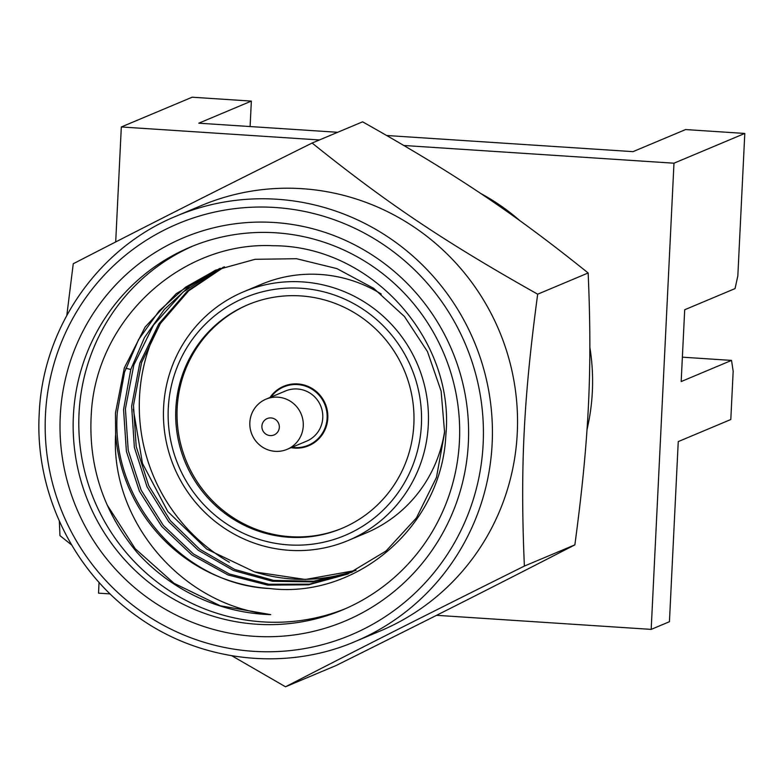 <?xml version="1.0" encoding="UTF-8"?>
<svg xmlns="http://www.w3.org/2000/svg" width="784" height="784" viewBox="0 0 784 784"><rect width="100%" height="100%" fill="white"/><g stroke="black" fill="none" stroke-linecap="round" stroke-linejoin="round"><path stroke-width="1.18" d="M301.125 288.257A128.988 126.302 -112.8 0 0 168.286 408.278A128.988 126.302 -112.8 0 0 288.571 544.9A128.988 126.302 -112.8 0 0 421.4 424.869A128.988 126.302 -112.8 0 0 301.125 288.257M288.943 537.246A121.295 118.776 67.2 0 1 177.566 436.178A121.295 118.776 67.2 0 1 247.862 304.751A121.295 118.776 67.2 0 1 300.742 295.911A121.295 118.776 -112.8 0 1 412.119 396.969A121.295 118.776 -112.8 0 1 341.824 528.406A121.295 118.776 -112.8 0 1 288.943 537.246M302.516 281.907A134.907 132.094 -112.8 0 0 243.706 291.736A134.907 132.094 -112.8 0 0 165.522 437.913A134.907 132.094 -112.8 0 0 289.384 550.319A134.907 132.094 -112.8 0 0 348.204 540.49A134.907 132.094 -112.8 0 0 426.378 394.303A134.907 132.094 -112.8 0 0 302.516 281.907M243.706 291.736L261.405 284.298A134.907 132.094 67.2 0 1 320.215 274.469A134.907 132.094 67.2 0 1 381.289 294.059M229.369 562.285A177.507 173.813 67.2 0 1 156.212 330.231M444.675 430.886A134.907 132.094 67.2 0 1 365.903 533.051L348.204 540.49M133.319 409.228L142.463 463.354L167.835 511.599L206.623 549.035L254.604 571.908A165.669 162.229 67.2 0 0 356.044 570.272M351.683 572.33L312.747 581.895L272.518 581.287L233.514 570.517L198.185 550.241L168.727 521.732L147 486.737L134.368 447.409L131.634 406.2L139.787 363.168L158.799 323.89L187.347 291.109L223.469 267.128M355.642 570.458L305.388 579.484L254.604 571.908M219.353 268.657L189.708 286.082L164.366 309.415L144.432 337.63L130.781 369.47L123.558 409.591L126.391 451.359L139.395 491.147L161.71 526.427L191.894 554.964L228.007 574.956L267.716 585.119L308.475 584.815L347.665 574.084L386.012 551.025L416.402 517.95L436.463 477.427L444.606 432.601L441.118 391.108L427.466 351.595L404.505 316.579L373.664 288.316L336.904 268.608L296.538 258.72L255.133 259.298L215.296 270.294L176.233 293.657L145.118 327.036L124.342 367.863L115.473 412.992L115.63 434.385C110.387 519.194 180.124 605.121 270.715 614.627A189.689 185.749 67.2 0 1 137.043 552.436C103.331 511.805 88.082 465.441 91.316 413.354C96.432 318.667 182.006 241.158 273.116 245.735C371.489 245.568 455.279 339.913 445.841 435.345C441.745 526.525 356.338 599.133 269.814 588.529C183.515 584.825 110.113 500.417 117.326 412.208L124.558 372.086L138.621 339.501L159.26 310.758L185.534 287.209L216.217 269.912M224.41 266.785L188.64 290.835L160.377 323.537L141.561 362.629L133.486 405.426L136.191 446.498L148.744 485.717L170.334 520.654L199.626 549.153L234.779 569.488L273.626 580.395L313.718 581.218L352.594 571.908M348.586 573.692L309.464 584.158L268.824 584.247L229.271 573.937L193.334 553.886L163.317 525.358L141.14 490.137L128.223 450.447L125.411 408.817L133.839 364.981L153.517 325.095L183.044 292.069L220.294 268.295M107.055 504.827L135.23 548.741L173.979 583.267L220.324 605.787L270.715 614.627M193.04 245.98A196.735 192.639 -112.8 0 0 79.027 413.501A196.735 192.639 67.2 0 0 345.411 608.698M269.814 588.529A165.669 162.229 67.2 0 1 115.63 434.385M459.434 441.176A196.735 192.639 67.2 0 1 342.598 609.903A196.735 192.639 67.2 0 1 73.382 415.873A196.735 192.639 -112.8 0 1 190.208 247.146A196.735 192.639 -112.8 0 1 459.434 441.176M468.362 442.784A207.976 203.654 -112.8 0 0 274.42 222.509A207.976 203.654 -112.8 0 0 60.25 416.03A207.976 203.654 67.2 0 0 254.183 636.304A207.976 203.654 67.2 0 0 468.362 442.784M355.113 641.547L380.23 630.993A230.751 225.959 -112.8 0 0 517.264 433.091A230.751 225.959 -112.8 0 0 302.085 188.689A230.751 225.959 -112.8 0 0 201.488 205.506L176.371 216.061C98.029 247.96 42.493 328.094 39.2 414.079C34.741 492.078 73.03 571.34 136.828 616.185C199.508 661.794 284.964 671.712 355.113 641.547A230.751 225.959 -112.8 0 0 492.146 443.646A230.751 225.959 -112.8 0 0 176.371 216.061M231.799 655.757L285.513 686.784C365.638 645.506 425.869 615.068 524.378 566.068C520.155 468.273 523.506 399.713 537.677 294.196C444.146 241.541 387.257 203.419 312.11 143.031C213.611 192.031 153.37 222.48 73.255 263.747L66.826 315.335M59.339 521.144L59.956 535.619L71.677 545.027M285.513 686.784L336.003 665.567C434.512 616.577 494.743 586.128 574.868 544.86C589.029 439.344 592.381 370.773 588.157 272.979C513.01 212.601 456.131 174.479 362.6 121.824L312.11 143.031M588.157 272.979L537.677 294.196M574.868 544.86L524.378 566.068M480.396 193.305A210.043 205.682 67.2 0 1 519.939 220.735M589.882 347.449A210.043 205.682 67.2 0 1 586.991 429.691M99.049 582.355L98.519 593.155L110.172 593.919M436.541 615.313L651.181 629.385L673.975 163.199L403.907 145.491M319.441 139.954L121.314 126.969L115.699 241.942M386.718 135.505L633.021 151.645L685.588 129.566L744.8 133.447L737.832 275.89L735.049 288.59L684.697 309.749L681.178 381.553L731.531 360.405L733.167 371.244L730.806 419.518L678.248 441.598L669.438 621.712L651.181 629.385M337.698 132.29L198.793 123.186L251.35 101.097L250.106 126.547M121.314 126.969L192.139 97.216L251.35 101.097M744.8 133.447L673.975 163.199M682.374 357.181L731.531 360.405M342.481 528.122A121.295 118.776 67.2 0 1 290.266 536.687A121.295 118.776 67.2 0 1 178.958 435.982A121.295 118.776 67.2 0 1 248.528 304.476M270.019 397.488A32.242 31.576 67.2 0 1 297.744 383.935A32.242 31.576 67.2 0 1 327.81 418.088A32.242 31.576 67.2 0 1 294.608 448.095A32.242 31.576 67.2 0 1 291.099 447.674M292.011 447.292A31.654 30.997 -112.8 0 0 294.519 447.556A31.654 30.997 -112.8 0 0 327.114 418.097A31.654 30.997 -112.8 0 0 297.597 384.572A31.654 30.997 -112.8 0 0 270.931 397.106M287.091 449.35L306.603 441.157A27.215 26.656 -112.8 0 0 322.381 411.669A27.215 26.656 -112.8 0 0 297.381 388.991A27.215 26.656 67.2 0 0 285.523 390.971L266.011 399.164A27.215 26.656 67.2 0 1 277.879 397.184A27.215 26.656 -112.8 0 1 302.869 419.861A27.215 26.656 -112.8 0 1 287.091 449.35A27.215 26.656 -112.8 0 1 275.223 451.339A27.215 26.656 67.2 0 1 250.233 428.662A27.215 26.656 67.2 0 1 266.011 399.164M270.176 435.59A8.879 8.693 67.2 0 1 261.905 426.182A8.879 8.693 67.2 0 1 271.039 417.931A8.879 8.693 -112.8 0 1 279.32 427.329A8.879 8.693 -112.8 0 1 270.176 435.59M125.803 368.235L130.781 369.47M483.16 443.754A223.068 218.422 -112.8 0 0 275.155 207.495A223.068 218.422 -112.8 0 0 45.443 415.059A223.068 218.422 -112.8 0 0 253.448 651.318A223.068 218.422 -112.8 0 0 483.16 443.754"/></g></svg>
